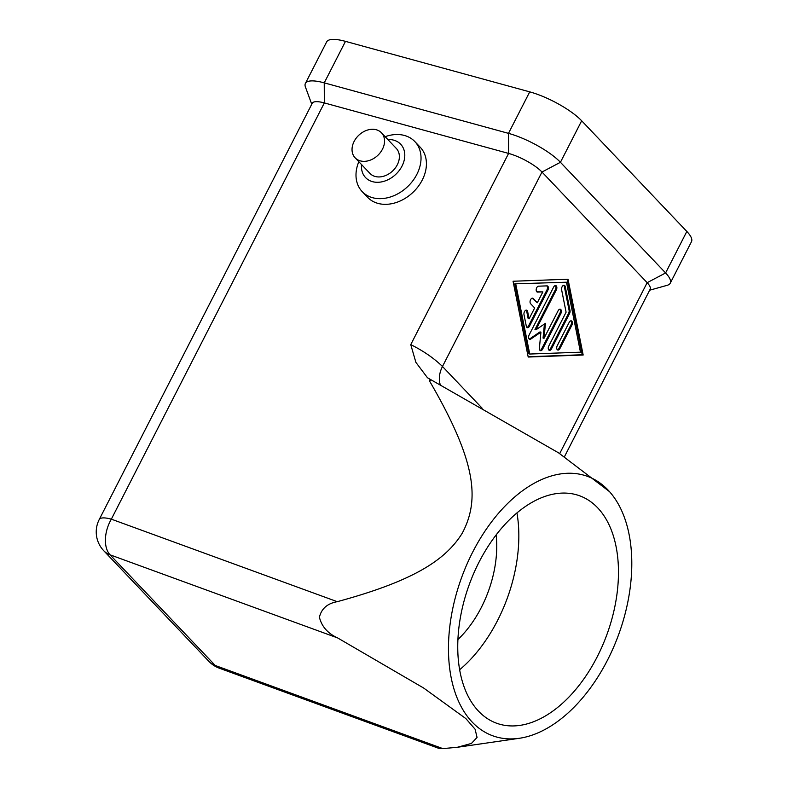 <?xml version="1.0" encoding="UTF-8"?>
<svg xmlns="http://www.w3.org/2000/svg" width="788" height="788" viewBox="0 0 788 788"><rect width="100%" height="100%" fill="white"/><g stroke="black" fill="none" stroke-linecap="round" stroke-linejoin="round"><path stroke-width="1.18" d="M337.264 601.677L111.344 519.164A27.235 16.469 110.1 0 0 105.425 539.09A27.235 16.469 110.1 0 0 110.074 554.821L337.648 637.935C327.798 633.444 321.721 626.549 319.406 617.24C321.465 608.631 327.424 603.441 337.264 601.677C412.055 581.347 445.181 560.82 462.27 533.161C479.981 499.651 476.346 461.374 429.401 380.762L430.238 379.343L558.554 452.844L609.488 491.613A138.107 83.528 110.1 0 0 478.602 541.317A138.107 83.528 110.1 0 0 451.406 678.832A138.107 83.528 110.1 0 0 519.39 738.277A138.107 83.528 110.1 0 0 601.648 670.805A138.107 83.528 110.1 0 0 609.488 491.613M442.807 748.6L438.975 748.423L219.291 668.185A27.235 16.469 110.1 0 1 215.242 665.486L110.074 554.821A27.235 20.774 136.5 0 1 103.73 550.704L208.899 661.368A27.235 20.774 -43.5 0 0 215.242 665.486L442.807 748.6L457.198 747.31L471.441 743.429L477.055 737.43L475.105 729.235L465.885 718.607L423.609 688.003L337.648 637.935M478.552 711.19A121.056 73.215 -69.9 0 1 476.1 568.128A121.056 73.215 -69.9 0 1 579.633 495.79A121.056 73.215 -69.9 0 1 597.659 507.817A121.056 73.215 -69.9 0 1 600.121 650.878A121.056 73.215 -69.9 0 1 496.578 723.217A121.056 73.215 -69.9 0 1 478.552 711.19M376.25 129.744A18.163 13.849 -43.5 0 0 356.156 138.176A18.163 13.849 -43.5 0 0 355.132 157.817A18.163 13.849 -43.5 0 0 360.323 160.87A18.163 13.849 -43.5 0 0 380.427 152.439A18.163 13.849 -43.5 0 0 381.451 132.798A18.163 13.849 -43.5 0 0 376.25 129.744M355.132 157.817L369.956 173.419A18.163 13.849 -43.5 0 0 375.157 176.473A18.163 13.849 -43.5 0 0 395.261 168.041A18.163 13.849 -43.5 0 0 396.285 148.41L381.451 132.798M358.826 161.707A36.317 27.698 -43.5 0 0 362.184 191.612A36.317 27.698 -43.5 0 0 372.586 197.709A36.317 27.698 -43.5 0 0 412.794 180.846A36.317 27.698 -43.5 0 0 414.843 141.574A36.317 27.698 -43.5 0 0 404.441 135.467A36.317 27.698 -43.5 0 0 385.155 136.688M414.843 141.574L420.231 147.248A36.317 27.698 136.5 0 1 418.182 186.52A36.317 27.698 136.5 0 1 377.984 203.393A36.317 27.698 136.5 0 1 367.582 197.286L362.184 191.612M387.873 139.555A24.211 18.469 136.5 0 1 393.744 140.166A24.211 18.469 136.5 0 1 402.018 166.091A24.211 18.469 136.5 0 1 372.507 181.664A24.211 18.469 136.5 0 1 361.544 164.574M526.906 327.414A3.024 1.773 105.3 0 0 528.551 325.897L546.921 289.994A3.024 1.773 105.3 0 0 546.803 285.886M547.867 290.25L529.497 326.153A3.024 1.773 -74.7 0 1 527.349 327.65A3.024 1.773 -74.7 0 1 526.325 326.271L523.99 314.609A3.024 1.773 -74.7 0 1 524.591 311.427A3.024 1.773 -74.7 0 1 526.611 310.157A3.024 1.773 -74.7 0 1 527.635 311.536L529.093 318.825L534.658 307.96L530.61 303.705A3.024 1.773 -74.7 0 1 530.383 300.149A3.024 1.773 -74.7 0 1 532.737 298.189A3.024 1.773 -74.7 0 1 533.269 298.514L537.308 302.769L542.873 291.905L537.583 292.102A3.024 1.773 -74.7 0 1 537.258 292.062A3.024 1.773 -74.7 0 1 536.283 288.94A3.024 1.773 -74.7 0 1 538.539 286.182L546.99 285.877A3.024 1.773 -74.7 0 1 547.315 285.916A3.024 1.773 -74.7 0 1 547.867 290.25L546.921 289.994M536.835 291.836L542.873 291.905M537.308 302.769L532.324 298.258A3.024 1.773 105.3 0 0 532.235 298.169M529.093 318.825L528.147 318.569L526.689 311.28A3.024 1.773 105.3 0 0 526.108 310.137M557.352 349.783A3.024 1.773 105.3 0 0 558.997 348.266L570.936 324.932A3.024 1.773 105.3 0 0 570.837 320.844M559.943 348.523A3.024 1.773 -74.7 0 1 557.796 350.03A3.024 1.773 -74.7 0 1 557.244 345.686L569.192 322.361A3.024 1.773 -74.7 0 1 571.339 320.854A3.024 1.773 -74.7 0 1 571.881 325.198L559.943 348.523L558.997 348.266M566.493 282.222L514.82 283.828L528.797 353.782L529.743 354.039L580.47 352.187L566.493 282.222L514.82 283.828M515.766 284.084L529.743 354.039M583.169 355.024L528.206 357.033L513.067 281.247L568.03 279.228L583.169 355.024L582.224 354.758L567.143 279.257M528.147 356.747L582.224 354.758M548.901 350.099A3.024 1.773 105.3 0 0 550.546 348.582L568.611 313.279A3.024 1.773 105.3 0 0 569.084 310.314L564.306 286.418A3.024 1.773 105.3 0 0 563.725 285.276M569.557 313.535L551.492 348.838A3.024 1.773 -74.7 0 1 549.344 350.335A3.024 1.773 -74.7 0 1 548.793 346.001L566.089 312.196L561.608 289.748A3.024 1.773 -74.7 0 1 562.208 286.566A3.024 1.773 -74.7 0 1 564.228 285.295A3.024 1.773 -74.7 0 1 565.252 286.674L570.029 310.58A3.024 1.773 -74.7 0 1 569.557 313.535L568.611 313.279M535.919 329.808L545.463 323.316L544.006 338.318L558.131 310.718A3.024 1.773 -74.7 0 1 560.278 309.221A3.024 1.773 -74.7 0 1 560.829 313.565L542.607 349.163A3.024 1.773 -74.7 0 1 540.46 350.66A3.024 1.773 -74.7 0 1 539.396 348.119L540.932 332.162L530.787 339.067A3.024 1.773 -74.7 0 1 529.674 339.313A3.024 1.773 -74.7 0 1 529.132 334.979L553.629 287.098A3.024 1.773 -74.7 0 1 555.776 285.601A3.024 1.773 -74.7 0 1 556.318 289.945L535.919 329.808L534.973 329.551L555.373 289.679A3.024 1.773 105.3 0 0 555.274 285.581M529.231 339.067A3.024 1.773 105.3 0 0 529.841 338.801L539.997 331.906L540.932 332.162M540.016 350.424A3.024 1.773 105.3 0 0 541.661 348.907L559.884 313.299A3.024 1.773 105.3 0 0 559.775 309.201M544.006 338.318L543.06 338.062L544.429 324.026M311.752 104.223L305.449 87.064A42.375 11.465 27.1 0 1 305.399 83.42A42.375 11.465 27.1 0 1 324.242 82.858L324.341 102.923L111.344 519.164A27.235 7.368 -152.9 0 0 99.229 519.528L312.235 103.287A27.235 7.368 27.1 0 1 324.341 102.923L508.595 153.424A27.235 7.368 27.1 0 1 541.986 172.02L647.155 282.685A27.235 7.368 27.1 0 1 650.139 289.265L564.504 456.626M345.479 41.36L324.242 82.858L508.487 133.359A42.375 11.465 27.1 0 1 560.435 162.289L665.604 272.953A42.375 11.465 27.1 0 1 670.243 283.197L691.48 241.699A42.375 11.465 -152.9 0 0 686.831 231.455L581.672 120.791A42.375 11.465 -152.9 0 0 529.723 91.861L345.479 41.36A42.375 11.465 -152.9 0 0 326.636 41.922L305.399 83.42M670.243 283.197A42.375 11.465 27.1 0 1 667.259 285.286L649.657 290.211M459.66 669.731A121.056 73.215 110.1 0 0 516.938 512.899M457.936 639.501A87.763 53.082 110.1 0 0 496.144 534.894M431.056 380.062A200.152 121.056 110.1 0 0 429.401 380.762M581.672 120.791L560.435 162.289L541.986 172.02L442.482 366.479C433.942 358.195 423.363 350.906 410.755 344.622L415.887 362.362L427.431 377.698L430.238 379.343M482.157 408.233L442.482 366.479A27.235 20.774 -43.5 0 0 440.039 383.963A27.235 20.774 -43.5 0 0 440.502 385.401M529.497 326.153L528.551 325.897M537.583 292.102L536.963 291.924M533.269 298.514L532.324 298.258M527.635 311.536L526.689 311.28M571.881 325.198L570.936 324.932M551.492 348.838L550.546 348.582M570.029 310.58L569.084 310.314M565.252 286.674L564.306 286.418M556.318 289.945L555.373 289.679M530.787 339.067L529.841 338.801M542.607 349.163L541.661 348.907M560.829 313.565L559.884 313.299M686.831 231.455L665.604 272.953L647.155 282.685L559.707 453.573M529.723 91.861L508.487 133.359L508.595 153.424L410.755 344.622M519.39 738.277L457.198 747.31M428.101 378.141L427.441 377.688M208.899 661.368A27.235 27.235 0 0 0 219.291 668.185M99.229 519.528A27.235 27.235 0 0 0 103.73 550.704"/></g></svg>
